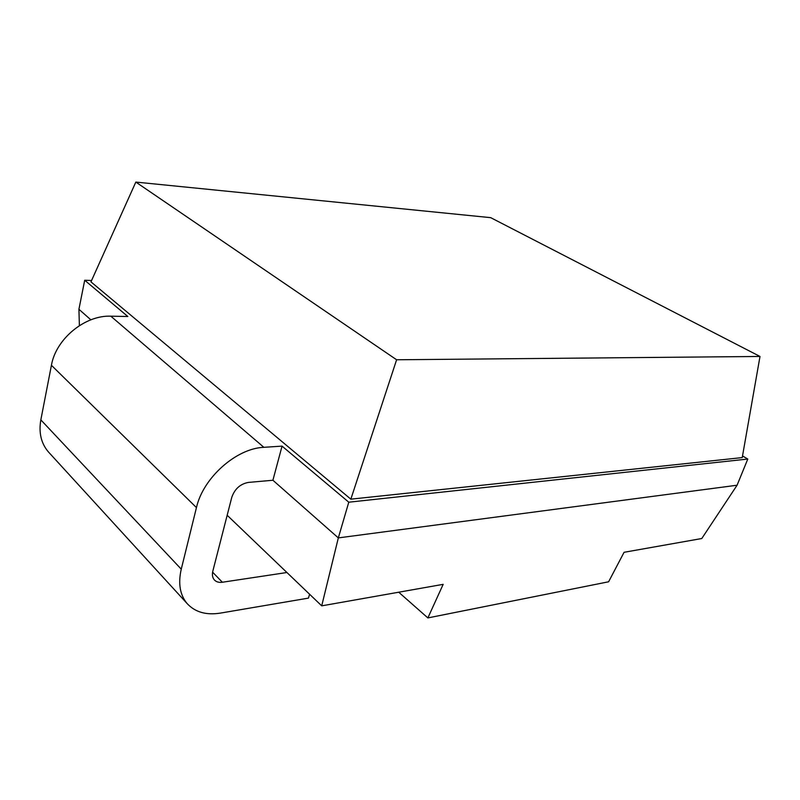 <?xml version="1.0" encoding="UTF-8"?>
<svg xmlns="http://www.w3.org/2000/svg" width="800" height="800" viewBox="0 0 800 800"><rect width="100%" height="100%" fill="white"/><g stroke="black" fill="none" stroke-linecap="round" stroke-linejoin="round"><path stroke-width="1.2" d="M348.78 502.2L747.79 459.04L737.08 485.22L338.33 537.9L348.78 502.2L282.05 446.12L263.88 447.32C236.47 448.3 203.14 477.65 196.45 507.59L181.26 569.17C178 583.43 179.94 594.87 187.05 603.48C195.02 612.15 206.13 615.36 220.37 613.11L308.46 598.11L309.58 594.23M737.08 485.22L701.78 538.52L624.08 552.29L608.6 581.79L427.87 617.92L398.72 592.21M286.92 572.51L222.36 582.24C218.94 582.71 216.27 581.93 214.35 579.91C212.46 577.71 211.95 574.78 212.83 571.12L231.77 497.35C234.72 488.93 240.26 483.95 248.37 482.42L272.91 480.25L338.33 537.9L321.71 605.85L443.17 584.34L427.87 617.92M272.91 480.25L282.05 446.12M187.05 603.48L48.23 451.72C41.08 443.19 38.62 432.57 40.84 419.87L51.42 365.29C55.92 338.81 85.14 315 110.82 316.19L127.84 316.51L84.7 280.25L91.57 280.52M747.79 459.04L742.52 455.94M396.61 359.77L350.84 499.17L90.96 281.87L135.83 182.08L490.7 217.66L760 356.46L396.61 359.77L135.83 182.08M350.84 499.17L742.23 457.6L760 356.46M90.87 319.83L78.92 309.29L84.7 280.25M321.71 605.85L227.17 515.26M79.39 325.63L78.92 309.29M110.82 316.19L263.88 447.32M51.42 365.29L196.45 507.59M40.84 419.87L181.26 569.17M222.36 582.24L212.6 572.17"/></g></svg>
